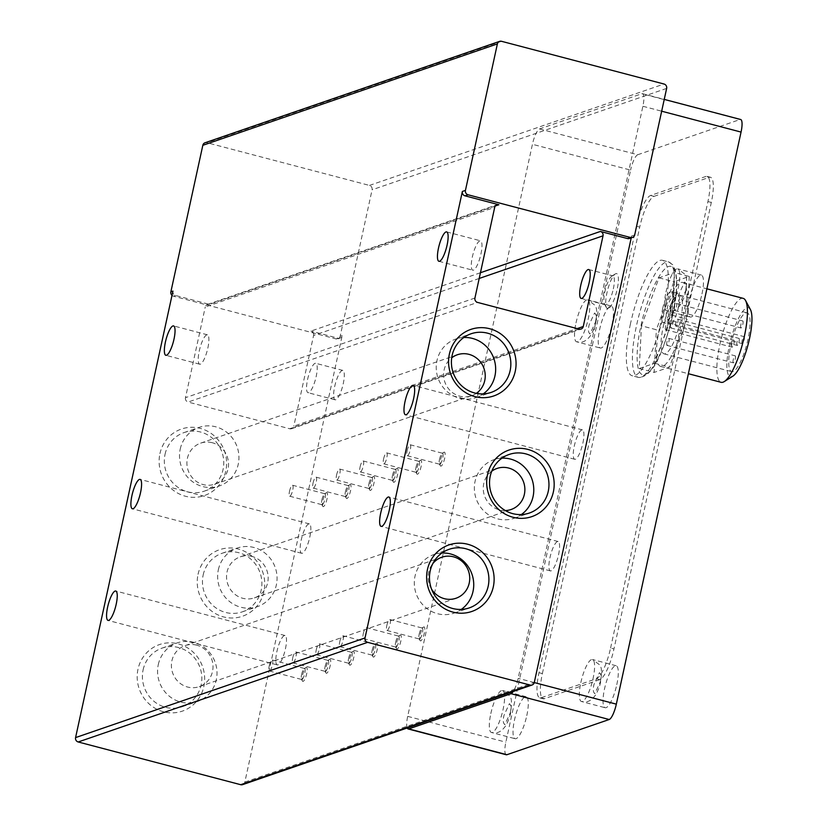 <?xml version="1.0" encoding="UTF-8"?>
<svg xmlns="http://www.w3.org/2000/svg" width="826" height="826" viewBox="0 0 826 826"><rect width="100%" height="100%" fill="white"/><g stroke="black" fill="none" stroke-linecap="round" stroke-linejoin="round"><path stroke-width="0.62" stroke-dasharray="4.13 3.1" d="M666.014 291.939A21.703 5.472 104.7 0 1 677.671 268.832A21.703 5.472 104.7 0 1 678.28 287.706A21.703 5.472 104.7 0 1 666.623 310.813A21.703 5.472 104.7 0 1 666.014 291.939M576.011 322.925A21.703 5.472 104.7 0 1 587.658 299.817A21.703 5.472 104.7 0 1 588.277 318.691A21.703 5.472 104.7 0 1 576.62 341.799A21.703 5.472 104.7 0 1 576.011 322.925M580.833 682.617A21.703 5.472 104.7 0 1 592.479 659.52A21.703 5.472 104.7 0 1 593.099 678.394A21.703 5.472 104.7 0 1 581.442 701.491A21.703 5.472 104.7 0 1 580.833 682.617M490.82 713.602A21.703 5.472 104.7 0 1 502.476 690.505A21.703 5.472 104.7 0 1 503.096 709.379A21.703 5.472 104.7 0 1 491.439 732.476A21.703 5.472 104.7 0 1 490.82 713.602M662.648 308.656A15.911 4.016 104.7 0 1 671.197 291.712A15.911 4.016 104.7 0 1 671.652 305.558A15.911 4.016 104.7 0 1 663.102 322.491A15.911 4.016 104.7 0 1 662.648 308.656M582.877 443.108A15.188 3.831 -75.3 0 0 582.444 429.892A15.188 3.831 -75.3 0 0 574.287 446.071A15.188 3.831 -75.3 0 0 574.72 459.277A15.188 3.831 -75.3 0 0 582.877 443.108M558.541 554.731A15.188 3.831 -75.3 0 0 558.108 541.515A15.188 3.831 -75.3 0 0 549.951 557.695A15.188 3.831 -75.3 0 0 550.374 570.9A15.188 3.831 -75.3 0 0 558.541 554.731M480.928 254.026A15.188 3.831 -75.3 0 0 480.505 240.81A15.188 3.831 -75.3 0 0 472.338 256.979A15.188 3.831 -75.3 0 0 472.771 270.195A15.188 3.831 -75.3 0 0 480.928 254.026M207.853 348.035A15.188 3.831 -75.3 0 0 207.419 334.819A15.188 3.831 -75.3 0 0 199.262 350.988A15.188 3.831 -75.3 0 0 199.696 364.204A15.188 3.831 -75.3 0 0 207.853 348.035M309.791 537.117A15.188 3.831 -75.3 0 0 309.358 523.901A15.188 3.831 -75.3 0 0 301.201 540.08A15.188 3.831 -75.3 0 0 301.635 553.286A15.188 3.831 -75.3 0 0 309.791 537.117M285.455 648.74A15.188 3.831 -75.3 0 0 285.022 635.524A15.188 3.831 -75.3 0 0 276.865 651.704A15.188 3.831 -75.3 0 0 277.299 664.909A15.188 3.831 -75.3 0 0 285.455 648.74M159.934 453.66A35.188 33.577 -109 0 1 200.264 428.384A35.188 33.577 -109 0 1 225.797 470.975A35.188 33.577 -109 0 1 185.468 496.25A35.188 33.577 -109 0 1 159.934 453.66M165.055 454.279A30.985 29.571 -109 0 1 183.971 432.607A30.985 29.571 -109 0 1 213.717 439.38A30.985 29.571 -109 0 1 223.051 469.529A30.985 29.571 -109 0 1 204.146 491.202A30.985 29.571 -109 0 1 174.4 484.439A30.985 29.571 -109 0 1 165.055 454.279M143.125 669.803A30.985 29.571 -109 0 1 162.03 648.131A30.985 29.571 -109 0 1 178.633 647.553A30.985 29.571 -109 0 1 201.121 685.053A30.985 29.571 -109 0 1 182.205 706.726A30.985 29.571 -109 0 1 165.603 707.314A30.985 29.571 -109 0 1 143.125 669.803M163.527 711.775A35.188 33.577 -109 0 1 138.004 669.184A35.188 33.577 -109 0 1 178.333 643.908A35.188 33.577 -109 0 1 203.857 686.499A35.188 33.577 -109 0 1 163.527 711.775M198.054 574.328A35.188 33.577 -109 0 1 238.384 549.053A35.188 33.577 -109 0 1 263.917 591.643A35.188 33.577 -109 0 1 223.588 616.919A35.188 33.577 -109 0 1 198.054 574.328M203.175 574.948A30.985 29.571 -109 0 1 222.091 553.275A30.985 29.571 -109 0 1 251.827 560.049A30.985 29.571 -109 0 1 261.171 590.198A30.985 29.571 -109 0 1 242.255 611.87A30.985 29.571 -109 0 1 212.509 605.107A30.985 29.571 -109 0 1 203.175 574.948M419.195 634.079A5.668 1.425 104.7 0 1 421.828 628.132A5.668 1.425 104.7 0 1 421.993 628.059A5.668 1.425 104.7 0 1 422.241 628.039A5.668 1.425 104.7 0 1 422.406 632.974A5.668 1.425 104.7 0 1 419.608 638.994A5.668 1.425 104.7 0 1 419.36 639.004A5.668 1.425 104.7 0 1 419.05 638.725A5.668 1.425 104.7 0 1 419.195 634.079M420.744 640.883A7.238 1.828 104.7 0 1 420.031 640.542A7.238 1.828 104.7 0 1 420.506 633.449A7.238 1.828 104.7 0 1 423.583 627.037A7.238 1.828 104.7 0 1 423.79 626.934A7.238 1.828 104.7 0 1 424.316 633.201A7.238 1.828 104.7 0 1 420.744 640.883M307.582 379.475A15.188 3.831 104.7 0 1 315.749 363.306A15.188 3.831 104.7 0 1 316.172 376.511A15.188 3.831 104.7 0 1 308.015 392.691A15.188 3.831 104.7 0 1 307.582 379.475M334.664 386.589A15.188 3.831 104.7 0 1 342.821 370.42A15.188 3.831 104.7 0 1 343.255 383.636A15.188 3.831 104.7 0 1 335.098 399.805A15.188 3.831 104.7 0 1 334.664 386.589M395.675 642.174A5.668 1.425 104.7 0 1 398.308 636.237A5.668 1.425 104.7 0 1 398.473 636.154A5.668 1.425 104.7 0 1 398.721 636.144A5.668 1.425 104.7 0 1 398.875 641.069A5.668 1.425 104.7 0 1 396.088 647.088A5.668 1.425 104.7 0 1 395.84 647.099A5.668 1.425 104.7 0 1 395.52 646.82A5.668 1.425 104.7 0 1 395.675 642.174M397.223 648.978A7.238 1.828 104.7 0 1 396.511 648.637A7.238 1.828 104.7 0 1 396.976 641.544A7.238 1.828 104.7 0 1 400.063 635.132A7.238 1.828 104.7 0 1 400.259 635.029A7.238 1.828 104.7 0 1 400.786 641.306A7.238 1.828 104.7 0 1 397.223 648.978M372.154 650.268A5.668 1.425 104.7 0 1 374.787 644.332A5.668 1.425 104.7 0 1 374.942 644.249A5.668 1.425 104.7 0 1 375.19 644.239A5.668 1.425 104.7 0 1 375.355 649.164A5.668 1.425 104.7 0 1 372.557 655.183A5.668 1.425 104.7 0 1 372.309 655.204A5.668 1.425 104.7 0 1 371.999 654.915A5.668 1.425 104.7 0 1 372.154 650.268M373.693 657.083A7.238 1.828 104.7 0 1 372.98 656.742A7.238 1.828 104.7 0 1 373.455 649.639A7.238 1.828 104.7 0 1 376.532 643.227A7.238 1.828 104.7 0 1 376.739 643.124A7.238 1.828 104.7 0 1 377.265 649.401A7.238 1.828 104.7 0 1 373.693 657.083M348.624 658.374A5.668 1.425 104.7 0 1 351.256 652.426A5.668 1.425 104.7 0 1 351.422 652.354A5.668 1.425 104.7 0 1 351.67 652.333A5.668 1.425 104.7 0 1 351.835 657.269A5.668 1.425 104.7 0 1 349.037 663.288A5.668 1.425 104.7 0 1 348.789 663.299A5.668 1.425 104.7 0 1 348.479 663.02A5.668 1.425 104.7 0 1 348.624 658.374M350.172 665.178A7.238 1.828 104.7 0 1 349.46 664.837A7.238 1.828 104.7 0 1 349.935 657.744A7.238 1.828 104.7 0 1 353.012 651.332A7.238 1.828 104.7 0 1 353.218 651.229A7.238 1.828 104.7 0 1 353.745 657.496A7.238 1.828 104.7 0 1 350.172 665.178M325.103 666.468A5.668 1.425 104.7 0 1 327.736 660.532A5.668 1.425 104.7 0 1 327.901 660.449A5.668 1.425 104.7 0 1 328.149 660.439A5.668 1.425 104.7 0 1 328.304 665.364A5.668 1.425 104.7 0 1 325.516 671.383A5.668 1.425 104.7 0 1 325.268 671.393A5.668 1.425 104.7 0 1 324.948 671.115A5.668 1.425 104.7 0 1 325.103 666.468M326.652 673.273A7.238 1.828 104.7 0 1 325.94 672.932A7.238 1.828 104.7 0 1 326.404 665.839A7.238 1.828 104.7 0 1 329.491 659.427A7.238 1.828 104.7 0 1 329.688 659.324A7.238 1.828 104.7 0 1 330.214 665.601A7.238 1.828 104.7 0 1 326.652 673.273M301.583 674.563A5.668 1.425 104.7 0 1 304.216 668.626A5.668 1.425 104.7 0 1 304.371 668.544A5.668 1.425 104.7 0 1 304.618 668.533A5.668 1.425 104.7 0 1 304.784 673.458A5.668 1.425 104.7 0 1 301.986 679.478A5.668 1.425 104.7 0 1 301.738 679.499A5.668 1.425 104.7 0 1 301.428 679.209A5.668 1.425 104.7 0 1 301.583 674.563M303.121 681.378A7.238 1.828 104.7 0 1 302.409 681.037A7.238 1.828 104.7 0 1 302.884 673.933A7.238 1.828 104.7 0 1 305.961 667.522A7.238 1.828 104.7 0 1 306.167 667.418A7.238 1.828 104.7 0 1 306.694 673.696A7.238 1.828 104.7 0 1 303.121 681.378M439.515 459.308A5.668 1.425 104.7 0 1 442.158 453.371A5.668 1.425 104.7 0 1 442.313 453.288A5.668 1.425 104.7 0 1 442.56 453.267A5.668 1.425 104.7 0 1 442.726 458.203A5.668 1.425 104.7 0 1 439.928 464.222A5.668 1.425 104.7 0 1 439.68 464.233A5.668 1.425 104.7 0 1 439.37 463.954A5.668 1.425 104.7 0 1 439.515 459.308M441.063 466.112A7.238 1.828 104.7 0 1 440.351 465.771A7.238 1.828 104.7 0 1 440.826 458.678A7.238 1.828 104.7 0 1 443.903 452.266A7.238 1.828 104.7 0 1 444.109 452.163A7.238 1.828 104.7 0 1 444.636 458.43A7.238 1.828 104.7 0 1 441.063 466.112M415.994 467.402A5.668 1.425 104.7 0 1 418.627 461.466A5.668 1.425 104.7 0 1 418.792 461.383A5.668 1.425 104.7 0 1 419.04 461.373A5.668 1.425 104.7 0 1 419.205 466.298A5.668 1.425 104.7 0 1 416.407 472.317A5.668 1.425 104.7 0 1 416.159 472.338A5.668 1.425 104.7 0 1 415.85 472.049A5.668 1.425 104.7 0 1 415.994 467.402M417.543 474.217A7.238 1.828 104.7 0 1 416.831 473.876A7.238 1.828 104.7 0 1 417.295 466.773A7.238 1.828 104.7 0 1 420.382 460.361A7.238 1.828 104.7 0 1 420.589 460.258A7.238 1.828 104.7 0 1 421.105 466.535A7.238 1.828 104.7 0 1 417.543 474.217M392.474 475.497A5.668 1.425 104.7 0 1 395.107 469.56A5.668 1.425 104.7 0 1 395.262 469.488A5.668 1.425 104.7 0 1 395.52 469.467A5.668 1.425 104.7 0 1 395.675 474.403A5.668 1.425 104.7 0 1 392.887 480.412A5.668 1.425 104.7 0 1 392.629 480.433A5.668 1.425 104.7 0 1 392.319 480.143A5.668 1.425 104.7 0 1 392.474 475.497M394.023 482.312A7.238 1.828 104.7 0 1 393.3 481.971A7.238 1.828 104.7 0 1 393.775 474.867A7.238 1.828 104.7 0 1 396.852 468.456A7.238 1.828 104.7 0 1 397.058 468.363A7.238 1.828 104.7 0 1 397.585 474.63A7.238 1.828 104.7 0 1 394.023 482.312M368.943 483.602A5.668 1.425 104.7 0 1 371.576 477.665A5.668 1.425 104.7 0 1 371.741 477.583A5.668 1.425 104.7 0 1 371.989 477.562A5.668 1.425 104.7 0 1 372.154 482.498A5.668 1.425 104.7 0 1 369.356 488.517A5.668 1.425 104.7 0 1 369.108 488.527A5.668 1.425 104.7 0 1 368.799 488.249A5.668 1.425 104.7 0 1 368.943 483.602M370.492 490.407A7.238 1.828 104.7 0 1 369.78 490.066A7.238 1.828 104.7 0 1 370.255 482.973A7.238 1.828 104.7 0 1 373.331 476.561A7.238 1.828 104.7 0 1 373.538 476.457A7.238 1.828 104.7 0 1 374.064 482.725A7.238 1.828 104.7 0 1 370.492 490.407M345.423 491.697A5.668 1.425 104.7 0 1 348.056 485.76A5.668 1.425 104.7 0 1 348.221 485.678A5.668 1.425 104.7 0 1 348.469 485.667A5.668 1.425 104.7 0 1 348.624 490.592A5.668 1.425 104.7 0 1 345.836 496.612A5.668 1.425 104.7 0 1 345.588 496.632A5.668 1.425 104.7 0 1 345.278 496.343A5.668 1.425 104.7 0 1 345.423 491.697M346.972 498.512A7.238 1.828 104.7 0 1 346.259 498.161A7.238 1.828 104.7 0 1 346.724 491.067A7.238 1.828 104.7 0 1 349.811 484.655A7.238 1.828 104.7 0 1 350.017 484.552A7.238 1.828 104.7 0 1 350.534 490.83A7.238 1.828 104.7 0 1 346.972 498.512M321.903 499.792A5.668 1.425 104.7 0 1 324.535 493.855A5.668 1.425 104.7 0 1 324.69 493.783A5.668 1.425 104.7 0 1 324.948 493.762A5.668 1.425 104.7 0 1 325.103 498.697A5.668 1.425 104.7 0 1 322.305 504.707A5.668 1.425 104.7 0 1 322.057 504.727A5.668 1.425 104.7 0 1 321.748 504.438A5.668 1.425 104.7 0 1 321.903 499.792M323.451 506.606A7.238 1.828 104.7 0 1 322.729 506.266A7.238 1.828 104.7 0 1 323.203 499.162A7.238 1.828 104.7 0 1 326.28 492.75A7.238 1.828 104.7 0 1 326.487 492.657A7.238 1.828 104.7 0 1 327.013 498.925A7.238 1.828 104.7 0 1 323.451 506.606M613.336 288.883A14.951 3.769 -75.3 0 0 612.913 275.874A14.951 3.769 -75.3 0 0 612.252 275.915A14.951 3.769 -75.3 0 0 611.829 276.121A14.951 3.769 -75.3 0 0 604.88 291.795A14.951 3.769 -75.3 0 0 604.487 304.051A14.951 3.769 -75.3 0 0 605.313 304.794A14.951 3.769 -75.3 0 0 605.964 304.753A14.951 3.769 -75.3 0 0 613.336 288.883M180.233 449.055A30.985 29.571 -109 0 1 199.149 427.383A30.985 29.571 -109 0 1 228.895 434.156A30.985 29.571 -109 0 1 238.229 464.305A30.985 29.571 -109 0 1 219.313 485.977A30.985 29.571 -109 0 1 189.577 479.214A30.985 29.571 -109 0 1 180.233 449.055M158.293 664.579A30.985 29.571 -109 0 1 177.208 642.907A30.985 29.571 -109 0 1 206.954 649.68A30.985 29.571 -109 0 1 216.288 679.829A30.985 29.571 -109 0 1 197.383 701.501A30.985 29.571 -109 0 1 167.637 694.738A30.985 29.571 -109 0 1 158.293 664.579M218.353 569.723A30.985 29.571 -109 0 1 237.258 548.051A30.985 29.571 -109 0 1 267.005 554.824A30.985 29.571 -109 0 1 276.349 584.973A30.985 29.571 -109 0 1 257.433 606.645A30.985 29.571 -109 0 1 227.687 599.882A30.985 29.571 -109 0 1 218.353 569.723M608.246 308.542A18.089 4.564 104.7 0 1 606.449 307.685A18.089 4.564 104.7 0 1 607.637 289.947A18.089 4.564 104.7 0 1 615.339 273.912A18.089 4.564 104.7 0 1 615.845 273.664A18.089 4.564 104.7 0 1 617.156 289.348A18.089 4.564 104.7 0 1 608.246 308.542M463.83 337.493A30.985 29.571 71 0 0 455.859 339.011A30.985 29.571 71 0 0 436.283 369.346A30.985 29.571 71 0 0 459.432 398.184A30.985 29.571 71 0 0 476.034 397.605A30.985 29.571 71 0 0 483.241 393.888M441.889 553.017A30.985 29.571 71 0 0 433.929 554.535A30.985 29.571 71 0 0 414.353 584.87A30.985 29.571 71 0 0 437.501 613.708A30.985 29.571 71 0 0 454.094 613.129A30.985 29.571 71 0 0 461.311 609.412M501.95 458.162A30.985 29.571 71 0 0 493.979 459.679A30.985 29.571 71 0 0 474.403 490.014A30.985 29.571 71 0 0 497.551 518.852A30.985 29.571 71 0 0 514.154 518.274A30.985 29.571 71 0 0 521.361 514.557M386.816 625.561A5.668 1.425 104.7 0 1 389.851 619.521A5.668 1.425 104.7 0 1 390.017 624.456A5.668 1.425 104.7 0 1 386.971 630.486A5.668 1.425 104.7 0 1 386.816 625.561M363.285 633.656A5.668 1.425 104.7 0 1 366.331 627.626A5.668 1.425 104.7 0 1 366.496 632.551A5.668 1.425 104.7 0 1 363.45 638.591A5.668 1.425 104.7 0 1 363.285 633.656M339.765 641.75A5.668 1.425 104.7 0 1 342.811 635.721A5.668 1.425 104.7 0 1 342.966 640.656A5.668 1.425 104.7 0 1 339.93 646.686A5.668 1.425 104.7 0 1 339.765 641.75M316.244 649.856A5.668 1.425 104.7 0 1 319.28 643.815A5.668 1.425 104.7 0 1 319.445 648.751A5.668 1.425 104.7 0 1 316.399 654.781A5.668 1.425 104.7 0 1 316.244 649.856M292.714 657.95A5.668 1.425 104.7 0 1 295.76 651.92A5.668 1.425 104.7 0 1 295.925 656.846A5.668 1.425 104.7 0 1 292.879 662.886A5.668 1.425 104.7 0 1 292.714 657.95M269.193 666.045A5.668 1.425 104.7 0 1 272.239 660.015A5.668 1.425 104.7 0 1 272.394 664.951A5.668 1.425 104.7 0 1 269.359 670.98A5.668 1.425 104.7 0 1 269.193 666.045M407.135 450.79A5.668 1.425 104.7 0 1 410.181 444.76A5.668 1.425 104.7 0 1 410.336 449.685A5.668 1.425 104.7 0 1 407.29 455.725A5.668 1.425 104.7 0 1 407.135 450.79M383.605 458.884A5.668 1.425 104.7 0 1 386.651 452.855A5.668 1.425 104.7 0 1 386.816 457.79A5.668 1.425 104.7 0 1 383.77 463.82A5.668 1.425 104.7 0 1 383.605 458.884M360.084 466.989A5.668 1.425 104.7 0 1 363.13 460.949A5.668 1.425 104.7 0 1 363.295 465.885A5.668 1.425 104.7 0 1 360.25 471.914A5.668 1.425 104.7 0 1 360.084 466.989M336.564 475.084A5.668 1.425 104.7 0 1 339.61 469.054A5.668 1.425 104.7 0 1 339.765 473.979A5.668 1.425 104.7 0 1 336.719 480.02A5.668 1.425 104.7 0 1 336.564 475.084M313.033 483.179A5.668 1.425 104.7 0 1 316.079 477.149A5.668 1.425 104.7 0 1 316.244 482.074A5.668 1.425 104.7 0 1 313.199 488.114A5.668 1.425 104.7 0 1 313.033 483.179M289.513 491.284A5.668 1.425 104.7 0 1 292.559 485.244A5.668 1.425 104.7 0 1 292.714 490.179A5.668 1.425 104.7 0 1 289.678 496.209A5.668 1.425 104.7 0 1 289.513 491.284M701.976 293.942A21.703 5.472 -75.3 0 0 701.367 275.068A21.703 5.472 -75.3 0 0 689.71 298.165A21.703 5.472 -75.3 0 0 690.33 317.039A21.703 5.472 -75.3 0 0 701.976 293.942M611.973 324.928A21.703 5.472 -75.3 0 0 611.354 306.043A21.703 5.472 -75.3 0 0 599.707 329.151A21.703 5.472 -75.3 0 0 600.316 348.025A21.703 5.472 -75.3 0 0 611.973 324.928M616.795 684.62A21.703 5.472 -75.3 0 0 616.175 665.746A21.703 5.472 -75.3 0 0 604.529 688.853A21.703 5.472 -75.3 0 0 605.138 707.727A21.703 5.472 -75.3 0 0 616.795 684.62M526.792 715.605A21.703 5.472 -75.3 0 0 526.172 696.731A21.703 5.472 -75.3 0 0 514.515 719.828A21.703 5.472 -75.3 0 0 515.135 738.712A21.703 5.472 -75.3 0 0 526.792 715.605M476.323 393.362A21.703 20.712 -109 0 1 471.491 395.799A21.703 20.712 -109 0 1 459.865 396.212A21.703 20.712 -109 0 1 444.099 379.351A21.703 20.712 -109 0 1 451.708 357.813M212.272 442.726A21.703 20.712 71 0 0 200.646 443.139A21.703 20.712 71 0 0 186.934 464.388A21.703 20.712 71 0 0 203.144 484.583A21.703 20.712 71 0 0 214.77 484.181A21.703 20.712 71 0 0 228.492 462.932A21.703 20.712 71 0 0 212.272 442.726M431.564 589.144A21.703 20.712 -109 0 1 432.855 563.538M196.764 645.189A21.703 20.712 71 0 0 185.138 645.602A21.703 20.712 71 0 0 171.426 666.85A21.703 20.712 71 0 0 187.636 687.046A21.703 20.712 71 0 0 199.262 686.643A21.703 20.712 71 0 0 212.974 665.395A21.703 20.712 71 0 0 196.764 645.189M505.316 510.561A21.703 20.712 -109 0 1 499.503 509.9A21.703 20.712 -109 0 1 483.685 492.771A21.703 20.712 -109 0 1 491.759 471.192M251.909 556.425A21.703 20.712 71 0 0 240.283 556.827A21.703 20.712 71 0 0 226.572 578.076A21.703 20.712 71 0 0 242.782 598.282A21.703 20.712 71 0 0 254.408 597.869A21.703 20.712 71 0 0 268.13 576.62A21.703 20.712 71 0 0 251.909 556.425M630.455 323.844A59.678 15.054 -75.3 0 0 632.148 375.758A59.678 15.054 -75.3 0 0 664.207 312.228A59.678 15.054 -75.3 0 0 662.504 260.314A59.678 15.054 -75.3 0 0 630.455 323.844M678.425 307.334A15.911 4.016 -75.3 0 0 677.97 293.488A15.911 4.016 -75.3 0 0 669.421 310.431A15.911 4.016 -75.3 0 0 669.876 324.277A15.911 4.016 -75.3 0 0 678.425 307.334M659.427 328.676A43.406 10.944 -75.3 0 0 660.666 366.424A43.406 10.944 -75.3 0 0 683.98 320.22A43.406 10.944 -75.3 0 0 682.741 282.461A43.406 10.944 -75.3 0 0 659.427 328.676M743.173 298.362A43.406 10.944 -75.3 0 0 719.869 344.566A43.406 10.944 -75.3 0 0 721.098 382.314M750.421 309.564A35.642 8.993 -75.3 0 0 729.327 345.712A35.642 8.993 -75.3 0 0 732.92 376.119M730.814 345.206A30.386 7.661 104.7 0 1 747.138 312.858A30.386 7.661 104.7 0 1 747.995 339.29A30.386 7.661 104.7 0 1 731.681 371.628A30.386 7.661 104.7 0 1 730.814 345.206M663.113 327.406A30.386 7.661 104.7 0 1 679.426 295.058A30.386 7.661 104.7 0 1 680.294 321.49A30.386 7.661 104.7 0 1 663.98 353.827A30.386 7.661 104.7 0 1 663.113 327.406M670.681 324.794A3.614 0.909 -75.3 0 0 670.784 327.943A3.614 0.909 -75.3 0 0 672.725 324.091A3.614 0.909 -75.3 0 0 672.622 320.942A3.614 0.909 -75.3 0 0 670.681 324.794M737.029 342.243A3.614 0.909 -75.3 0 0 737.133 345.392A3.614 0.909 -75.3 0 0 739.074 341.541A3.614 0.909 -75.3 0 0 738.971 338.392A3.614 0.909 -75.3 0 0 737.029 342.243M666.881 342.243A3.614 0.909 -75.3 0 0 666.985 345.382A3.614 0.909 -75.3 0 0 668.926 341.53A3.614 0.909 -75.3 0 0 668.823 338.392A3.614 0.909 -75.3 0 0 666.881 342.243M733.23 359.682A3.614 0.909 -75.3 0 0 733.333 362.831A3.614 0.909 -75.3 0 0 735.274 358.98A3.614 0.909 -75.3 0 0 735.171 355.83A3.614 0.909 -75.3 0 0 733.23 359.682M674.481 307.355A3.614 0.909 -75.3 0 0 674.584 310.504A3.614 0.909 -75.3 0 0 676.525 306.652A3.614 0.909 -75.3 0 0 676.422 303.503A3.614 0.909 -75.3 0 0 674.481 307.355M740.829 324.804A3.614 0.909 -75.3 0 0 740.932 327.953A3.614 0.909 -75.3 0 0 742.873 324.102A3.614 0.909 -75.3 0 0 742.77 320.953A3.614 0.909 -75.3 0 0 740.829 324.804M665.57 326.559A3.614 0.909 -75.3 0 0 665.673 329.708A3.614 0.909 -75.3 0 0 667.615 325.857A3.614 0.909 -75.3 0 0 667.511 322.708A3.614 0.909 -75.3 0 0 665.57 326.559M731.919 344.008A3.614 0.909 -75.3 0 0 732.022 347.147A3.614 0.909 -75.3 0 0 733.963 343.296A3.614 0.909 -75.3 0 0 733.86 340.157A3.614 0.909 -75.3 0 0 731.919 344.008M675.792 323.038A3.614 0.909 -75.3 0 0 675.895 326.187A3.614 0.909 -75.3 0 0 677.836 322.336A3.614 0.909 -75.3 0 0 677.733 319.187A3.614 0.909 -75.3 0 0 675.792 323.038M742.14 340.488A3.614 0.909 -75.3 0 0 742.244 343.626A3.614 0.909 -75.3 0 0 744.185 339.775A3.614 0.909 -75.3 0 0 744.081 336.636A3.614 0.909 -75.3 0 0 742.14 340.488M172.004 295.357A3.614 3.449 71 0 0 173.512 296.183L335.996 338.908A3.614 3.449 71 0 0 340.147 336.316L372.082 189.804A3.614 3.449 71 0 0 369.459 185.427L206.975 142.702A3.614 3.449 71 0 0 205.034 142.774M495.342 205.942L209.401 304.381L175.556 295.481A3.614 3.449 -109 0 1 172.933 291.103M209.401 304.381A3.614 3.449 71 0 0 205.261 306.983L494.702 207.336M474.929 298.031L185.489 397.678L205.261 306.983M185.489 397.678A3.614 3.449 71 0 0 188.111 402.055L477.552 302.409M579.109 329.109L289.668 428.756L188.111 402.055M289.668 428.756A3.614 3.449 71 0 0 293.808 426.154L577.188 328.603M479.204 278.455L313.591 335.459L293.808 426.154M313.591 335.459A3.614 3.449 71 0 0 310.958 331.081L480.443 272.735M242.627 784.628A3.614 3.449 71 0 0 244.837 782.098L342.191 335.604A3.614 3.449 -109 0 1 338.04 338.206L310.958 331.081M631.219 237.878L631.632 235.968L634.698 234.904M629.422 238.497A3.614 3.449 71 0 0 631.632 235.968M407.197 727.974A14.465 3.645 104.7 0 1 406.795 726.343A14.465 3.645 104.7 0 1 407.693 716.359L532.429 144.292A14.465 3.645 104.7 0 1 536.095 133.347A14.465 3.645 104.7 0 1 539.564 128.928L641.833 93.72A14.465 3.645 104.7 0 1 642.473 93.679A14.465 3.645 104.7 0 1 643.784 96.27A14.465 3.645 104.7 0 1 642.886 106.265L518.16 678.332A14.465 3.645 104.7 0 1 514.484 689.276A14.465 3.645 104.7 0 1 513.256 691.465M666.644 88.403L372.082 189.804M506.276 754.757A14.465 3.645 104.7 0 1 505.863 742.171L630.599 170.104L532.429 144.292M244.837 782.098L534.288 682.462M539.564 128.928L637.734 154.741A14.465 3.645 -75.3 0 0 630.599 170.104M610.579 648.049L707.934 201.554A28.941 7.3 -75.3 0 0 707.108 176.382A28.941 7.3 -75.3 0 0 705.838 176.465L650.609 195.473A28.941 7.3 -75.3 0 0 636.34 226.2L538.986 672.694A28.941 7.3 -75.3 0 0 539.812 697.867A28.941 7.3 -75.3 0 0 541.082 697.784L596.32 678.765A28.941 7.3 -75.3 0 0 610.579 648.049L613.966 648.937L711.32 202.442A28.941 7.3 -75.3 0 0 710.494 177.27A28.941 7.3 -75.3 0 0 709.224 177.353L705.838 176.465M637.734 154.741L740.013 119.533A14.465 3.645 104.7 0 1 740.643 119.491M596.32 678.765L599.697 679.664A28.941 7.3 -75.3 0 0 613.966 648.937M599.697 679.664L544.468 698.672L541.082 697.784M538.986 672.694L542.372 673.582A28.941 7.3 -75.3 0 0 543.198 698.755A28.941 7.3 -75.3 0 0 544.468 698.672M542.372 673.582L639.727 227.088L636.34 226.2M650.609 195.473L653.996 196.371A28.941 7.3 -75.3 0 0 639.727 227.088M653.996 196.371L709.224 177.353M641.451 325.816L659.014 277.825L674.367 272.539L672.158 315.243L654.595 363.233L639.241 368.52L641.451 325.816L656.35 329.729L673.913 281.738L689.266 276.452L674.367 272.539M659.014 277.825L673.913 281.738M639.241 368.52L654.14 372.433L656.35 329.729M654.595 363.233L669.494 367.147L654.14 372.433M672.158 315.243L687.056 319.156L669.494 367.147M689.266 276.452L687.056 319.156M685.373 291.433C686.623 286.426 686.365 283.297 684.589 282.027L679.23 293.55C677.981 298.558 678.239 301.696 680.025 302.956L685.373 291.433M595.37 322.419C596.62 317.411 596.362 314.283 594.575 313.013L589.227 324.535C587.978 329.543 588.236 332.682 590.012 333.941L595.37 322.419M600.192 682.121C601.442 677.113 601.183 673.975 599.397 672.715L594.049 684.227C592.8 689.235 593.058 692.374 594.834 693.644L600.192 682.121M510.189 713.106C511.439 708.099 511.17 704.96 509.394 703.7L504.046 715.213C502.797 720.22 503.055 723.359 504.831 724.629L510.189 713.106M670.299 313.828A59.678 15.054 -75.3 0 0 668.595 261.914A59.678 15.054 -75.3 0 0 636.547 325.444A59.678 15.054 -75.3 0 0 638.25 377.358A59.678 15.054 -75.3 0 0 670.299 313.828M672.663 315.067C676.742 299.033 680.17 263.164 668.595 266.457C656.701 271.238 643.764 310.39 640.955 325.991C636.867 342.026 633.449 377.895 645.023 374.601C656.918 369.821 669.855 330.668 672.663 315.067M674.016 306.797C675.431 301.118 675.141 297.566 673.118 296.131C670.103 299.301 668.079 303.648 667.057 309.192C665.642 314.861 665.932 318.423 667.955 319.848C670.97 316.688 672.994 312.331 674.016 306.797M501.537 41.3L206.975 142.702M173.512 296.183L175.556 295.481M369.459 185.427L664.021 84.025M340.147 336.316L342.191 335.604M338.04 338.206L335.996 338.908M407.693 716.359L505.863 742.171M534.257 682.565L518.16 678.332M642.886 106.265L661.678 111.2M740.013 119.533L641.833 93.72M707.934 201.554L711.32 202.442M701.367 275.068L677.671 268.832L684.661 274.046C684.816 276.751 688.099 272.859 685.817 291.082C685.291 294.572 683.701 298.836 681.058 303.865C676.752 310.111 671.951 312.435 666.623 310.813L690.33 317.039M611.354 306.043L587.658 299.817L594.658 305.031C594.803 307.737 598.096 303.834 595.814 322.068C595.288 325.558 593.698 329.811 591.055 334.85C586.749 341.097 581.938 343.42 576.62 341.799L600.316 348.025M616.175 665.746L592.479 659.52L599.48 664.734C599.624 667.439 602.918 663.536 600.636 681.76C600.11 685.25 598.52 689.514 595.876 694.542C591.571 700.799 586.759 703.112 581.442 701.491L605.138 707.727M526.172 696.731L502.476 690.505L509.477 695.709C509.621 698.414 512.915 694.521 510.633 712.745C510.096 716.235 508.517 720.499 505.873 725.527C501.568 731.784 496.756 734.097 491.439 732.476L515.135 738.712M662.504 260.314L668.595 261.914L672.808 264.785L675.616 271.093L676.742 280.086C677.041 289.802 675.73 301.418 672.808 314.954C664.868 346.146 654.522 377.719 638.25 377.358L632.148 375.758M677.97 293.488L671.197 291.712C674.79 292.197 675.782 297.184 674.161 306.673C673.727 309.926 672.158 314.076 669.432 319.135C666.954 322.171 664.837 323.296 663.102 322.491L669.876 324.277M582.444 429.892L413.186 385.391M558.108 541.515L388.85 497.015M446.649 231.91L480.505 240.81M207.419 334.819L173.563 325.919M309.358 523.901L140.1 479.4M285.022 635.524L115.764 591.024M419.05 638.725L420.031 640.542M421.828 628.132L423.583 627.037M342.821 370.42L315.749 363.306M395.52 646.82L396.511 648.637M398.308 636.237L400.063 635.132M371.999 654.915L372.98 656.742M374.787 644.332L376.532 643.227M348.479 663.02L349.46 664.837M351.256 652.426L353.012 651.332M324.948 671.115L325.94 672.932M327.736 660.532L329.491 659.427M301.428 679.209L302.409 681.037M304.216 668.626L305.961 667.522M439.37 463.954L440.351 465.771M442.158 453.371L443.903 452.266M415.85 472.049L416.831 473.876M418.627 461.466L420.382 460.361M392.319 480.143L393.3 481.971M395.107 469.56L396.852 468.456M368.799 488.249L369.78 490.066M371.576 477.665L373.331 476.561M345.278 496.343L346.259 498.161M348.056 485.76L349.811 484.655M321.748 504.438L322.729 506.266M324.535 493.855L326.28 492.75M588.762 269.524L612.913 275.874M183.971 432.607L199.149 427.383M162.03 648.131L177.208 642.907M222.091 553.275L237.258 548.051M604.487 304.051L606.449 307.685M611.829 276.121L615.339 273.912M455.859 339.011L471.037 333.787M433.929 554.535L449.107 549.311M493.979 459.679L509.157 454.455M389.851 619.521L422.241 628.039M366.331 627.626L398.721 636.144M342.811 635.721L375.19 644.239M319.28 643.815L351.67 652.333M295.76 651.92L328.149 660.439M272.239 660.015L304.618 668.533M410.181 444.76L442.56 453.267M386.651 452.855L419.04 461.373M363.13 460.949L395.52 469.467M339.61 469.054L371.989 477.562M316.079 477.149L348.469 485.667M292.559 485.244L324.948 493.762M200.646 443.139L457.367 354.757M185.138 645.602L441.858 557.22M240.283 556.827L497.004 468.456M660.666 366.424L688.368 373.713M679.426 295.058L747.138 312.858M670.784 327.943L737.133 345.392M666.985 345.382L733.333 362.831M674.584 310.504L740.932 327.953M665.673 329.708L732.022 347.147M675.895 326.187L742.244 343.626M574.72 459.277L405.452 414.776M550.374 570.9L381.116 526.399M438.926 261.295L472.771 270.195M199.696 364.204L165.84 355.304M301.635 553.286L132.377 508.785M277.299 664.909L108.041 620.409M339.982 338.133L337.937 338.846M335.098 399.805L308.015 392.691M207.471 304.453L496.911 204.807M291.609 428.684L581.05 329.047M581.163 298.444L605.313 304.794M204.146 491.202L219.313 485.977M182.205 706.726L197.383 701.501M242.255 611.87L257.433 606.645M476.034 397.605L491.212 392.381M454.094 613.129L469.271 607.905M514.154 518.274L529.332 513.049M386.971 630.486L419.36 639.004M363.45 638.591L395.84 647.099M339.93 646.686L372.309 655.204M316.399 654.781L348.789 663.299M292.879 662.886L325.268 671.393M269.359 670.98L301.738 679.499M407.29 455.725L439.68 464.233M383.77 463.82L416.159 472.338M360.25 471.914L392.629 480.433M336.719 480.02L369.108 488.527M313.199 488.114L345.588 496.632M289.678 496.209L322.057 504.727M642.473 93.679L664.249 99.399M707.108 176.382L710.494 177.27M539.812 697.867L543.198 698.755M214.77 484.181L471.491 395.799M199.262 686.643L455.983 598.261M254.408 597.869L511.129 509.497M682.741 282.461L706.88 288.811M663.98 353.827L731.681 371.628M672.622 320.942L738.971 338.392M668.823 338.392L735.171 355.83M676.422 303.503L742.77 320.953M667.511 322.708L733.86 340.157M677.733 319.187L744.081 336.636"/><path stroke-width="1.24" d="M413.62 398.607A15.188 3.831 -75.3 0 0 413.186 385.391A15.188 3.831 -75.3 0 0 405.029 401.56A15.188 3.831 -75.3 0 0 405.452 414.776A15.188 3.831 -75.3 0 0 413.62 398.607M389.273 510.231A15.188 3.831 -75.3 0 0 388.85 497.015A15.188 3.831 -75.3 0 0 380.683 513.183A15.188 3.831 -75.3 0 0 381.116 526.399A15.188 3.831 -75.3 0 0 389.273 510.231M447.083 245.126A15.188 3.831 -75.3 0 0 446.649 231.91A15.188 3.831 -75.3 0 0 438.492 248.079A15.188 3.831 -75.3 0 0 438.926 261.295A15.188 3.831 -75.3 0 0 447.083 245.126M173.997 339.135A15.188 3.831 -75.3 0 0 173.563 325.919A15.188 3.831 -75.3 0 0 165.406 342.088A15.188 3.831 -75.3 0 0 165.84 355.304A15.188 3.831 -75.3 0 0 173.997 339.135M140.534 492.616A15.188 3.831 -75.3 0 0 140.1 479.4A15.188 3.831 -75.3 0 0 131.943 495.569A15.188 3.831 -75.3 0 0 132.377 508.785A15.188 3.831 -75.3 0 0 140.534 492.616M116.198 604.24A15.188 3.831 -75.3 0 0 115.764 591.024A15.188 3.831 -75.3 0 0 107.607 607.193A15.188 3.831 -75.3 0 0 108.041 620.409A15.188 3.831 -75.3 0 0 116.198 604.24M474.919 396.604A35.188 33.577 -109 0 1 449.385 354.013A35.188 33.577 -109 0 1 489.715 328.738A35.188 33.577 -109 0 1 515.248 371.328A35.188 33.577 -109 0 1 474.919 396.604M487.639 333.198A30.985 29.571 71 0 0 471.037 333.787A30.985 29.571 71 0 0 451.461 364.121A30.985 29.571 71 0 0 474.609 392.959A30.985 29.571 71 0 0 491.212 392.381A30.985 29.571 71 0 0 510.788 362.036A30.985 29.571 71 0 0 487.639 333.198M465.699 548.722A30.985 29.571 71 0 0 449.107 549.311A30.985 29.571 71 0 0 430.191 570.983A30.985 29.571 71 0 0 452.669 608.483A30.985 29.571 71 0 0 469.271 607.905A30.985 29.571 71 0 0 488.187 586.233A30.985 29.571 71 0 0 465.699 548.722M427.445 569.537A35.188 33.577 -109 0 1 467.774 544.262A35.188 33.577 -109 0 1 493.308 586.852A35.188 33.577 -109 0 1 452.978 612.128A35.188 33.577 -109 0 1 427.445 569.537M513.029 517.272A35.188 33.577 -109 0 1 487.495 474.682A35.188 33.577 -109 0 1 527.824 449.406A35.188 33.577 -109 0 1 553.358 491.997A35.188 33.577 -109 0 1 513.029 517.272M525.759 453.866A30.985 29.571 71 0 0 509.157 454.455A30.985 29.571 71 0 0 489.581 484.79A30.985 29.571 71 0 0 512.729 513.627A30.985 29.571 71 0 0 529.332 513.049A30.985 29.571 71 0 0 548.908 482.704A30.985 29.571 71 0 0 525.759 453.866M580.73 285.445A14.951 3.769 104.7 0 1 588.762 269.524A14.951 3.769 104.7 0 1 589.186 282.533A14.951 3.769 104.7 0 1 581.163 298.444A14.951 3.769 104.7 0 1 580.73 285.445M483.241 393.888A30.985 29.571 71 0 0 495.073 363.048A30.985 29.571 71 0 0 472.462 338.423A30.985 29.571 71 0 0 463.83 337.493M461.311 609.412A30.985 29.571 71 0 0 473.143 578.572A30.985 29.571 71 0 0 450.531 553.947A30.985 29.571 71 0 0 441.889 553.017M521.361 514.557A30.985 29.571 71 0 0 533.193 483.716A30.985 29.571 71 0 0 510.582 459.091A30.985 29.571 71 0 0 501.95 458.162M451.708 357.813A21.703 20.712 -109 0 1 457.367 354.757A21.703 20.712 -109 0 1 468.992 354.354A21.703 20.712 -109 0 1 484.852 371.741A21.703 20.712 -109 0 1 476.323 393.362M432.855 563.538A21.703 20.712 -109 0 1 441.858 557.22A21.703 20.712 -109 0 1 453.484 556.817A21.703 20.712 -109 0 1 469.695 577.013A21.703 20.712 -109 0 1 455.983 598.261A21.703 20.712 -109 0 1 444.357 598.674A21.703 20.712 -109 0 1 431.564 589.144M491.759 471.192A21.703 20.712 -109 0 1 497.004 468.456A21.703 20.712 -109 0 1 508.63 468.043A21.703 20.712 -109 0 1 524.84 488.249A21.703 20.712 -109 0 1 511.129 509.497A21.703 20.712 -109 0 1 505.316 510.561M688.368 373.713L721.098 382.314A43.406 10.944 -75.3 0 0 724.237 381.591A43.406 10.944 -75.3 0 0 744.412 336.11A43.406 10.944 -75.3 0 0 745.558 300.53A43.406 10.944 -75.3 0 0 743.173 298.362L706.88 288.811M724.237 381.591L732.92 376.119A35.642 8.993 -75.3 0 0 749.481 338.774A35.642 8.993 -75.3 0 0 750.421 309.564L745.558 300.53M170.879 291.805L202.824 145.304L497.386 43.902L465.441 190.403L462.374 191.456L365.02 637.951L75.579 737.597L172.933 291.103L170.879 291.805A3.614 3.449 71 0 0 172.004 295.357M497.386 43.902A3.614 3.449 -109 0 1 501.537 41.3L664.021 84.025A3.614 3.449 -109 0 1 666.644 88.403L634.698 234.904A3.614 3.449 -109 0 1 630.558 237.506L468.074 194.781A3.614 3.449 -109 0 1 465.441 190.403M499.596 41.372L205.034 142.774A3.614 3.449 71 0 0 202.824 145.304M240.696 784.7A3.614 3.449 71 0 0 242.627 784.628L532.078 684.991A3.614 3.449 -109 0 1 530.137 685.053L240.696 784.7L78.202 741.975L367.653 642.329A3.614 3.449 -109 0 1 365.02 637.951M75.579 737.597A3.614 3.449 71 0 0 78.202 741.975M631.219 237.878L534.288 682.462A3.614 3.449 -109 0 1 532.078 684.991M480.443 272.735L600.409 231.445L627.492 238.559A3.614 3.449 71 0 0 629.422 238.497L632.499 237.434M600.409 231.445A3.614 3.449 -109 0 1 603.032 235.823L583.259 326.518A3.614 3.449 -109 0 1 579.109 329.109L477.552 302.409A3.614 3.449 -109 0 1 474.929 298.031L494.702 207.336A3.614 3.449 -109 0 1 498.852 204.745L464.997 195.834A3.614 3.449 -109 0 1 462.374 191.456M367.653 642.329L530.137 685.053M664.249 99.399L740.643 119.491A14.465 3.645 104.7 0 1 741.056 132.077L616.33 704.144A14.465 3.645 104.7 0 1 609.196 719.508L506.916 754.716A14.465 3.645 104.7 0 1 506.276 754.757L408.106 728.945A14.465 3.645 104.7 0 1 407.197 727.974M513.256 691.465A14.465 3.645 104.7 0 1 511.026 693.695L408.746 728.904A14.465 3.645 104.7 0 1 408.106 728.945M464.997 195.834L468.074 194.781M498.852 204.745L495.342 205.942M627.492 238.559L630.558 237.506M603.032 235.823L479.204 278.455M577.188 328.603L583.259 326.518M616.33 704.144L534.257 682.565M661.678 111.2L741.056 132.077M506.916 754.716L408.746 728.904M511.026 693.695L609.196 719.508"/></g></svg>
